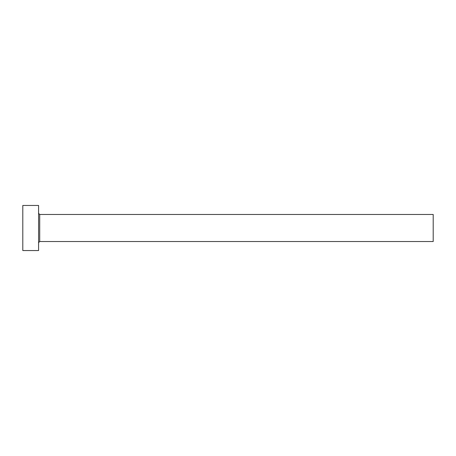 <?xml version="1.0" encoding="UTF-8"?>
<svg xmlns="http://www.w3.org/2000/svg" width="456" height="456" viewBox="0 0 456 456"><rect width="100%" height="100%" fill="white"/><g stroke="black" fill="none" stroke-linecap="round" stroke-linejoin="round"><path stroke-width="0.68" d="M39.712 241.532L39.712 214.468L433.2 214.468L433.2 241.532L39.712 241.532L38.583 242.655M38.583 228L38.583 250.549L22.8 250.549L22.8 205.451L38.583 205.451L38.583 228M39.712 214.468L38.583 213.345"/></g></svg>
